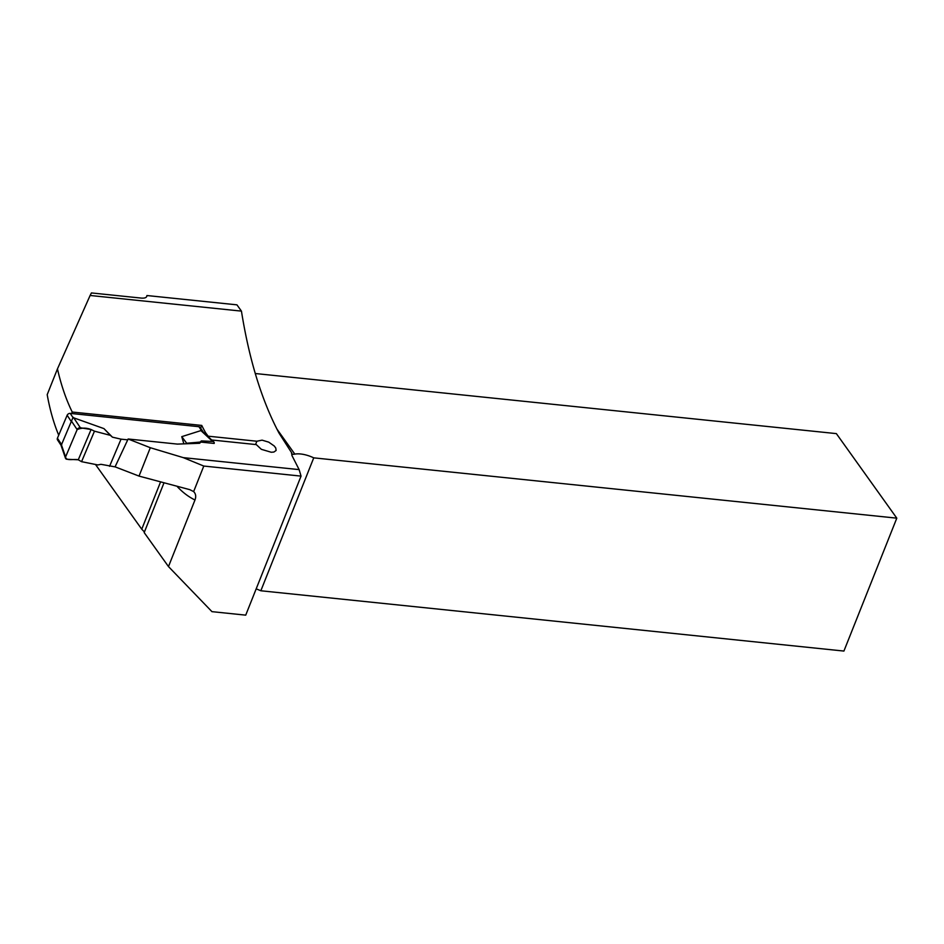 <?xml version="1.0" encoding="UTF-8"?>
<svg xmlns="http://www.w3.org/2000/svg" width="944" height="944" viewBox="0 0 944 944"><rect width="100%" height="100%" fill="white"/><g stroke="black" fill="none" stroke-linecap="round" stroke-linejoin="round"><path stroke-width="1.42" d="M276.828 428.942L294.835 454.123C292.097 454.56 291.094 454.206 291.814 453.049L279.035 433.119C261.736 400.433 249.204 359.77 241.44 311.119L90.117 295.472L57.454 368.892A187.714 93.857 95.9 0 0 72.228 412.032L201.745 425.425A187.714 93.857 -84.1 0 0 205.662 432.848L208.164 436.187L256.862 441.226L262.078 440.152L268.733 442.146L274.244 445.993L275.778 448.034L276.108 450.477L273.878 452.046L271.27 452.259L261.37 449.332L256.284 444.6L211.727 439.987M291.814 453.049L291.92 455.456L299.13 469.616L301.053 476.118L245.723 615.146L211.952 611.653L168.48 566.577L194.983 499.99A173.401 86.706 95.9 0 1 177.437 486.797M301.053 476.118L203.786 466.053L183.301 457.639L299.13 469.616M183.301 457.639L150.308 447.716L128.124 438.995L177.389 444.093L199.597 443.279L200.883 442.087L214.182 443.432A2.549 1.876 -33.3 0 0 213.781 441.886L202.783 431.691M203.786 466.053L193.638 491.588C195.809 493.759 196.258 496.556 194.983 499.99M193.638 491.588L189.791 489.653L139.028 476.095L115.074 466.843L128.124 438.995M146.898 296.015L146.934 295.531C146.875 297.49 145.034 298.351 141.399 298.103L91.415 292.935L90.117 295.472M58.717 435.184A163.229 81.621 95.9 0 1 47.2 394.651L57.454 368.892M241.44 311.119L236.944 304.841L146.934 295.531L146.662 296.652M71.591 413.531L72.228 412.032M200.624 428.08L201.745 425.425M256.202 588.832L260.839 590.767L843.912 651.065L896.8 518.162L836.36 433.615L255.246 373.517M260.839 590.767L313.738 457.852L896.8 518.162M168.48 566.577L144.184 532.593L163.784 483.363M205.202 433.933L205.662 432.848M160.362 482.431L141.753 529.195L95.474 464.46M294.835 454.123A19.069 8.13 -158.3 0 1 313.738 457.852M144.432 531.968L141.753 529.195M256.862 441.226L255.553 444.518M139.028 476.095L150.308 447.716M203.326 432.21L200.163 427.384A2.549 1.876 146.7 0 0 198.924 426.7L70.222 413.389A2.549 1.876 146.7 0 0 67.154 415.242L57.431 438.217A2.549 1.876 146.7 0 0 57.49 439.845L60.971 445.143M115.18 466.891L100.949 464.318L97.869 464.944L81.562 461.675L94.471 431.172L110.389 435.361L112.442 437.166L103.946 428.611L72.971 417.567L61.478 444.718M109.551 466.312L121.044 439.161L112.442 437.166M121.044 439.161L127.723 439.845M200.883 442.087L201.379 440.919L212.636 441.45L200.919 430.594L181.755 436.659L183.868 443.869M200.919 430.594L203.054 431.951M181.755 436.659L186.7 443.243L200.093 442.087L199.597 443.279M186.7 443.243L185.59 443.81M201.379 440.919L200.093 442.087M61.443 444.931L65.584 456.943A2.549 1.876 -33.3 0 0 65.502 458.253A2.549 1.876 -33.3 0 0 67.024 459.268L78.281 459.787L81.562 461.675M103.946 428.611L110.389 435.361M78.281 459.787L91.096 429.52L80.358 427.762L73.431 417.401M91.096 429.52C86.199 427.656 81.55 427.691 77.148 429.614L65.584 456.943C65.974 461.451 74.375 458.642 78.281 459.787L91.096 429.52L94.471 431.172M212.636 441.45A2.549 1.876 -33.3 0 1 213.781 441.886M65.584 456.943L77.148 429.614L71.508 421.154M80.358 427.762A2.549 1.876 146.7 0 0 77.148 429.614M198.924 426.7L201.674 430.877M70.222 413.389L72.971 417.567M57.431 438.217L61.714 444.742M67.154 415.242L71.437 421.779M65.502 458.253L60.947 445.084"/></g></svg>
